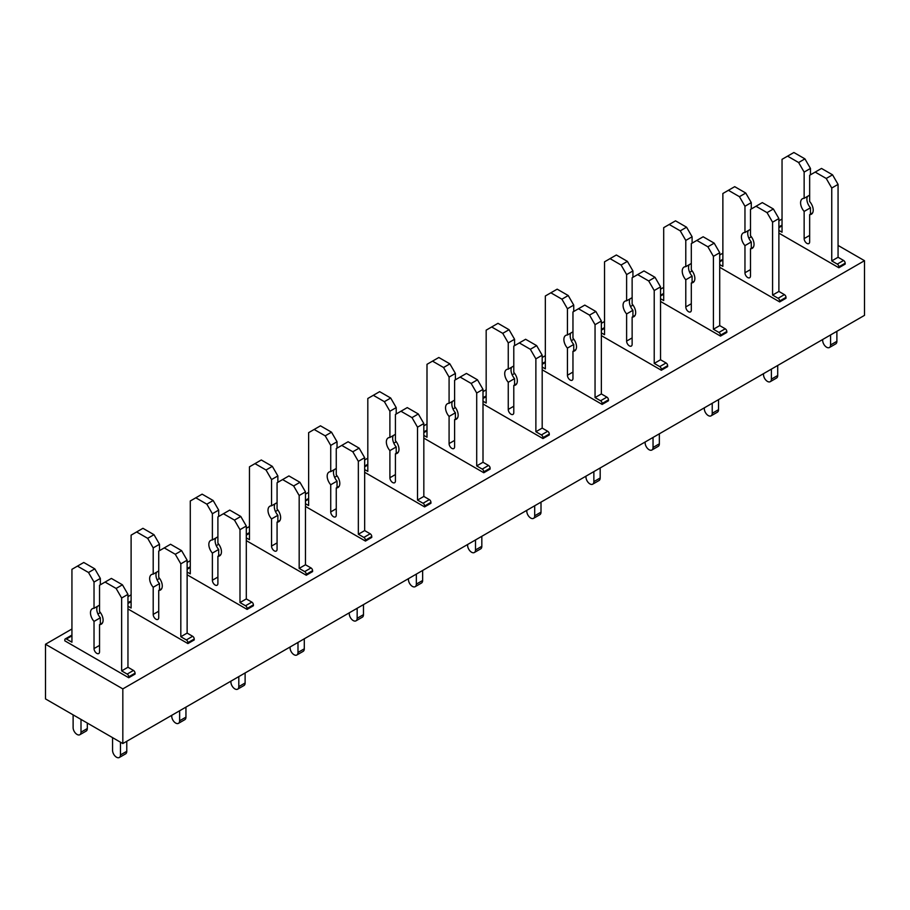 <?xml version="1.0" encoding="UTF-8"?>
<svg xmlns="http://www.w3.org/2000/svg" width="910" height="910" viewBox="0 0 910 910"><rect width="100%" height="100%" fill="white"/><g stroke="black" fill="none" stroke-linecap="round" stroke-linejoin="round"><path stroke-width="1.36" d="M122.827 688.893L45.5 644.246L45.5 698.914L122.827 743.561L122.827 688.893L864.5 260.692L838.064 245.427M782.043 219.014L778.892 220.834M751.33 236.748L748.85 238.17M722.87 253.173L719.719 254.993M692.157 270.907L689.678 272.34M663.697 287.344L660.535 289.164M632.973 305.077L630.505 306.499M604.524 321.503L601.362 323.323M573.8 339.237L571.332 340.67M545.34 355.673L542.189 357.493M514.628 373.407L512.148 374.829M486.167 389.833L483.005 391.653M455.444 407.566L452.975 409M426.995 424.003L423.832 425.823M396.271 441.737L393.802 443.159M367.811 458.162L364.66 459.982M337.098 475.896L334.618 477.329M308.638 492.333L305.476 494.153M277.925 510.066L275.446 511.488M249.465 526.492L246.303 528.312M218.741 544.226L216.273 545.659M190.281 560.662L187.13 562.482M159.569 578.396L157.089 579.818M131.108 594.821L127.957 596.641M100.396 612.555L97.916 613.988M71.936 628.992L45.5 644.246M812.573 212.951L809.661 214.635A8.929 5.153 -120 0 0 811.367 214.214A8.929 5.153 -120 0 0 809.661 201.519L809.661 175.277L821.503 168.441L832.548 174.822L838.064 184.389L838.064 257.268L843.593 260.465A2.229 1.285 -120 0 1 845.174 263.195L845.174 264.105L838.861 267.756L778.892 233.131M753.4 247.111L750.488 248.794A8.929 5.153 -120 0 0 752.183 248.373A8.929 5.153 -120 0 0 750.488 235.69L750.488 209.436L762.318 202.612L773.363 208.981L778.892 218.548L778.892 291.439L784.409 294.624A2.229 1.285 -120 0 1 785.99 297.365L785.99 298.275L779.677 301.915L719.719 267.29M694.228 281.281L691.316 282.964A8.929 5.153 -120 0 0 693.01 282.544A8.929 5.153 -120 0 0 691.316 269.849L691.316 243.607L703.146 236.771L714.191 243.152L719.719 252.718L719.719 325.609L725.236 328.794A2.229 1.285 -120 0 1 726.817 331.524L726.817 332.434L720.504 336.086L660.535 301.46M635.043 315.44L632.131 317.124A8.929 5.153 -120 0 0 633.838 316.703A8.929 5.153 -120 0 0 632.131 304.02L632.131 277.766L643.973 270.941L655.018 277.311L660.535 286.877L660.535 359.768L666.063 362.953A2.229 1.285 -120 0 1 667.644 365.695L667.644 366.605L661.331 370.245L601.362 335.631M575.871 349.611L572.959 351.294A8.929 5.153 -120 0 0 574.665 350.873A8.929 5.153 -120 0 0 572.959 338.179L572.959 311.937L584.789 305.1L595.845 311.482L601.362 321.048L601.362 393.939L606.89 397.124A2.229 1.285 -120 0 1 608.46 399.854L608.46 400.764L602.147 404.415L542.189 369.79M516.698 383.77L513.786 385.453A8.929 5.153 -120 0 0 515.481 385.032A8.929 5.153 -120 0 0 513.786 372.349L513.786 346.107L525.616 339.271L536.661 345.641L542.189 355.207L542.189 428.098L547.706 431.283A2.229 1.285 -120 0 1 549.287 434.024L549.287 434.935L542.974 438.575L483.005 403.96M457.514 417.94L454.602 419.624A8.929 5.153 -120 0 0 456.308 419.203A8.929 5.153 -120 0 0 454.602 406.508L454.602 380.266L466.443 373.43L477.488 379.811L483.005 389.378L483.005 462.269L488.534 465.454A2.229 1.285 -120 0 1 490.115 468.184L490.115 469.094L483.801 472.745L423.832 438.12M398.341 452.099L395.429 453.783A8.929 5.153 -120 0 0 397.135 453.362A8.929 5.153 -120 0 0 395.429 440.679L395.429 414.437L407.259 407.6L418.316 413.982L423.832 423.548L423.832 496.428L429.361 499.613A2.229 1.285 -120 0 1 430.93 502.354L430.93 503.264L424.617 506.904L364.66 472.29M339.168 486.27L336.256 487.953A8.929 5.153 -120 0 0 337.951 487.533A8.929 5.153 -120 0 0 336.256 474.838L336.256 448.596L348.086 441.76L359.132 448.141L364.66 457.707L364.66 530.598L370.177 533.783A2.229 1.285 -120 0 1 371.758 536.513L371.758 537.423L365.445 541.075L305.476 506.449M279.996 520.429L277.072 522.112A8.929 5.153 -120 0 0 278.779 521.703A8.929 5.153 -120 0 0 277.072 509.009L277.072 482.766L288.914 475.93L299.959 482.311L305.476 491.878L305.476 564.757L311.004 567.942A2.229 1.285 -120 0 1 312.585 570.684L312.585 571.594L306.272 575.234L246.303 540.62M220.811 554.6L217.899 556.283A8.929 5.153 -120 0 0 219.606 555.862A8.929 5.153 -120 0 0 217.899 543.168L217.899 516.925L229.741 510.089L240.786 516.471L246.303 526.037L246.303 598.928L251.831 602.113A2.229 1.285 -120 0 1 253.401 604.843L253.401 605.753L247.099 609.404L187.13 574.779M161.639 588.759L158.727 590.442A8.929 5.153 -120 0 0 160.422 590.033A8.929 5.153 -120 0 0 158.727 577.338L158.727 551.096L170.557 544.26L181.602 550.641L187.13 560.207L187.13 633.087L192.647 636.283A2.229 1.285 -120 0 1 194.228 639.013L194.228 639.923L187.915 643.563L127.957 608.949M128.742 677.734L64.826 640.833L64.826 639.923A2.229 1.285 -120 0 1 65.292 638.9A2.229 1.285 -120 0 1 66.407 639.013L71.936 642.198L71.936 569.319L77.452 566.122L88.497 572.504L94.026 582.07L94.026 608.312A8.929 5.153 -120 0 0 92.319 608.733A8.929 5.153 -120 0 0 94.026 621.416L94.026 648.58A3.902 2.252 -120 0 0 95.732 652.504A3.902 2.252 -120 0 0 98.735 653.551A3.902 2.252 -120 0 0 99.543 651.765L99.543 624.613A8.929 5.153 -120 0 0 101.249 624.192A8.929 5.153 -120 0 0 99.543 611.497L99.543 585.255L105.071 582.07L116.116 588.452L121.644 598.018L121.644 670.897L127.161 674.082A2.229 1.285 -120 0 1 128.742 676.824L128.742 677.734L135.055 674.082L135.055 673.172A2.229 1.285 -120 0 0 133.474 670.442L127.161 674.082M864.5 260.692L864.5 315.361L122.827 743.561M836.881 331.297L836.881 341.318A5.574 3.219 -120 0 1 835.733 343.878L829.419 347.518A5.574 3.219 -120 0 1 825.12 346.027A5.574 3.219 -120 0 1 822.685 340.408L822.685 339.498M829.419 347.518A5.574 3.219 -120 0 0 830.568 344.97L830.568 334.948M845.174 263.195L838.861 266.835L838.861 267.756M838.861 266.835A2.229 1.285 -120 0 0 837.28 264.105L831.751 260.92L838.064 257.268M838.064 184.389L831.751 188.029L831.751 260.92M832.548 174.822L826.235 178.462L831.751 188.029M815.189 172.092L826.235 178.462M807.534 196.367A8.929 5.153 -120 0 0 810.457 207.798L804.144 211.438L804.144 238.591A3.902 2.252 -120 0 0 805.851 242.526A3.902 2.252 -120 0 0 808.854 243.573A3.902 2.252 -120 0 0 809.661 241.787L809.661 214.635M810.457 207.798L810.457 214.168M809.661 195.138L804.144 198.335A8.929 5.153 -120 0 0 802.438 198.744A8.929 5.153 -120 0 0 804.144 211.438M778.892 230.401L782.043 232.221L782.043 159.33L793.884 152.505L804.929 158.875L810.457 168.441L810.457 174.822M810.457 168.441L804.144 172.092L804.144 198.335M804.929 158.875L798.616 162.526L804.144 172.092M787.571 156.145L798.616 162.526M782.043 225.179A2.229 1.285 -120 0 0 781.724 225.27L778.892 226.908M777.709 365.467L777.709 375.489A5.574 3.219 -120 0 1 776.548 378.037L770.235 381.688A5.574 3.219 -120 0 1 765.936 380.187A5.574 3.219 -120 0 1 763.501 374.579L763.501 373.669M770.235 381.688A5.574 3.219 -120 0 0 771.396 379.129L771.396 369.107M785.99 297.365L779.677 301.005L779.677 301.915M779.677 301.005A2.229 1.285 -120 0 0 778.107 298.275L772.579 295.079L778.892 291.439M778.892 218.548L772.579 222.199L772.579 295.079M773.363 208.981L767.062 212.633L772.579 222.199M756.005 206.251L767.062 212.633M748.361 230.537A8.929 5.153 -120 0 0 751.273 241.958L744.96 245.609L744.96 272.761A3.902 2.252 -120 0 0 746.666 276.697A3.902 2.252 -120 0 0 749.681 277.743A3.902 2.252 -120 0 0 750.488 275.946L750.488 248.794M751.273 241.958L751.273 248.339M750.488 229.309L744.96 232.494A8.929 5.153 -120 0 0 743.265 232.914A8.929 5.153 -120 0 0 744.96 245.609M719.719 264.56L722.87 266.38L722.87 193.5L734.711 186.664L745.756 193.045L751.273 202.612L751.273 208.981M751.273 202.612L744.96 206.251L744.96 232.494M745.756 193.045L739.443 196.685L744.96 206.251M728.398 190.304L739.443 196.685M722.87 259.339A2.229 1.285 -120 0 0 722.54 259.441L719.719 261.079M718.536 399.626L718.536 409.648A5.574 3.219 -120 0 1 717.376 412.207L711.063 415.847A5.574 3.219 -120 0 1 706.763 414.357A5.574 3.219 -120 0 1 704.329 408.738L704.329 407.828M711.063 415.847A5.574 3.219 -120 0 0 712.223 413.299L712.223 403.278M726.817 331.524L720.504 335.164L720.504 336.086M720.504 335.164A2.229 1.285 -120 0 0 718.923 332.434L713.406 329.249L719.719 325.609M719.719 252.718L713.406 256.358L713.406 329.249M714.191 243.152L707.878 246.792L713.406 256.358M696.832 240.422L707.878 246.792M689.188 264.696A8.929 5.153 -120 0 0 692.101 276.128L685.787 279.768L685.787 306.932A3.902 2.252 -120 0 0 687.494 310.856A3.902 2.252 -120 0 0 690.497 311.902A3.902 2.252 -120 0 0 691.316 310.117L691.316 282.964M692.101 276.128L692.101 282.51M691.316 263.468L685.787 266.664A8.929 5.153 -120 0 0 684.081 267.074A8.929 5.153 -120 0 0 685.787 279.768M660.535 298.73L663.697 300.55L663.697 227.659L675.527 220.834L686.572 227.204L692.101 236.771L692.101 243.152M692.101 236.771L685.787 240.422L685.787 266.664M686.572 227.204L680.259 230.856L685.787 240.422M669.214 224.474L680.259 230.856M663.697 293.509A2.229 1.285 -120 0 0 663.367 293.611L660.535 295.238M659.352 433.797L659.352 443.818A5.574 3.219 -120 0 1 658.203 446.366L651.89 450.018A5.574 3.219 -120 0 1 647.59 448.516A5.574 3.219 -120 0 1 645.156 442.908L645.156 441.998M651.89 450.018A5.574 3.219 -120 0 0 653.039 447.458L653.039 437.437M667.644 365.695L661.331 369.335L661.331 370.245M661.331 369.335A2.229 1.285 -120 0 0 659.75 366.605L654.222 363.409L660.535 359.768M660.535 286.877L654.222 290.529L654.222 363.409M655.018 277.311L648.705 280.962L654.222 290.529M637.66 274.581L648.705 280.962M630.004 298.867A8.929 5.153 -120 0 0 632.928 310.287L626.615 313.939L626.615 341.091A3.902 2.252 -120 0 0 628.321 345.026A3.902 2.252 -120 0 0 631.324 346.073A3.902 2.252 -120 0 0 632.131 344.276L632.131 317.124M632.928 310.287L632.928 316.669M632.131 297.638L626.615 300.823A8.929 5.153 -120 0 0 624.908 301.244A8.929 5.153 -120 0 0 626.615 313.939M601.362 332.889L604.524 334.709L604.524 261.83L616.354 254.993L627.399 261.375L632.928 270.941L632.928 277.311M632.928 270.941L626.615 274.581L626.615 300.823M627.399 261.375L621.086 265.015L626.615 274.581M610.041 258.633L621.086 265.015M604.524 327.668A2.229 1.285 -120 0 0 604.194 327.771L601.362 329.409M600.179 467.956L600.179 477.977A5.574 3.219 -120 0 1 599.019 480.537L592.717 484.177A5.574 3.219 -120 0 1 588.417 482.687A5.574 3.219 -120 0 1 585.972 477.067L585.972 476.158M592.717 484.177A5.574 3.219 -120 0 0 593.866 481.629L593.866 471.608M608.46 399.854L602.147 403.505L602.147 404.415M602.147 403.505A2.229 1.285 -120 0 0 600.577 400.764L595.049 397.579L601.362 393.939M601.362 321.048L595.049 324.688L595.049 397.579M595.845 311.482L589.532 315.122L595.049 324.688M578.476 308.752L589.532 315.122M570.832 333.026A8.929 5.153 -120 0 0 573.744 344.458L567.43 348.098L567.43 375.261A3.902 2.252 -120 0 0 569.137 379.186A3.902 2.252 -120 0 0 572.151 380.232A3.902 2.252 -120 0 0 572.959 378.446L572.959 351.294M573.744 344.458L573.744 350.839M572.959 331.797L567.43 334.994A8.929 5.153 -120 0 0 565.736 335.415A8.929 5.153 -120 0 0 567.43 348.098M542.189 367.06L545.34 368.88L545.34 295.989L557.182 289.164L568.227 295.534L573.744 305.1L573.744 311.482M573.744 305.1L567.43 308.752L567.43 334.994M568.227 295.534L561.914 299.185L567.43 308.752M550.868 292.804L561.914 299.185M545.34 361.839A2.229 1.285 -120 0 0 545.01 361.941L542.189 363.568M541.006 502.127L541.006 512.148A5.574 3.219 -120 0 1 539.846 514.696L533.533 518.347A5.574 3.219 -120 0 1 529.233 516.846A5.574 3.219 -120 0 1 526.799 511.238L526.799 510.328M533.533 518.347A5.574 3.219 -120 0 0 534.693 515.788L534.693 505.767M549.287 434.024L542.974 437.664L542.974 438.575M542.974 437.664A2.229 1.285 -120 0 0 541.393 434.935L535.876 431.738L542.189 428.098M542.189 355.207L535.876 358.858L535.876 431.738M536.661 345.641L530.348 349.292L535.876 358.858M519.303 342.911L530.348 349.292M511.659 367.196A8.929 5.153 -120 0 0 514.571 378.617L508.258 382.268L508.258 409.42A3.902 2.252 -120 0 0 509.964 413.356A3.902 2.252 -120 0 0 512.978 414.403A3.902 2.252 -120 0 0 513.786 412.605L513.786 385.453M514.571 378.617L514.571 384.998M513.786 365.968L508.258 369.153A8.929 5.153 -120 0 0 506.563 369.574A8.929 5.153 -120 0 0 508.258 382.268M483.005 401.219L486.167 403.039L486.167 330.159L497.998 323.323L509.043 329.704L514.571 339.271L514.571 345.641M514.571 339.271L508.258 342.911L508.258 369.153M509.043 329.704L502.741 333.344L508.258 342.911M491.684 326.974L502.741 333.344M486.167 395.998A2.229 1.285 -120 0 0 485.838 396.1L483.005 397.738M481.822 536.286L481.822 546.307A5.574 3.219 -120 0 1 480.673 548.866L474.36 552.506A5.574 3.219 -120 0 1 470.06 551.016A5.574 3.219 -120 0 1 467.626 545.397L467.626 544.487M474.36 552.506A5.574 3.219 -120 0 0 475.509 549.958L475.509 539.937M490.115 468.184L483.801 471.835L483.801 472.745M483.801 471.835A2.229 1.285 -120 0 0 482.22 469.094L476.703 465.909L483.005 462.269M483.005 389.378L476.703 393.018L476.703 465.909M477.488 379.811L471.175 383.451L476.703 393.018M460.13 377.081L471.175 383.451M452.486 401.355A8.929 5.153 -120 0 0 455.398 412.787L449.085 416.427L449.085 443.591A3.902 2.252 -120 0 0 450.791 447.515A3.902 2.252 -120 0 0 453.794 448.562A3.902 2.252 -120 0 0 454.602 446.776L454.602 419.624M455.398 412.787L455.398 419.169M454.602 400.138L449.085 403.323A8.929 5.153 -120 0 0 447.379 403.744A8.929 5.153 -120 0 0 449.085 416.427M423.832 435.389L426.995 437.209L426.995 364.318L438.825 357.493L449.87 363.863L455.398 373.43L455.398 379.811M455.398 373.43L449.085 377.081L449.085 403.323M449.87 363.863L443.557 367.515L449.085 377.081M432.512 361.134L443.557 367.515M426.995 430.168A2.229 1.285 -120 0 0 426.665 430.271L423.832 431.897M422.649 570.456L422.649 580.478A5.574 3.219 -120 0 1 421.489 583.026L415.188 586.677A5.574 3.219 -120 0 1 410.888 585.176A5.574 3.219 -120 0 1 408.453 579.568L408.453 578.658M415.188 586.677A5.574 3.219 -120 0 0 416.336 584.118L416.336 574.096M430.93 502.354L424.617 505.994L424.617 506.904M424.617 505.994A2.229 1.285 -120 0 0 423.048 503.264L417.519 500.079L423.832 496.428M423.832 423.548L417.519 427.188L417.519 500.079M418.316 413.982L412.002 417.622L417.519 427.188M400.957 411.24L412.002 417.622M393.302 435.526A8.929 5.153 -120 0 0 396.214 446.947L389.901 450.598L389.901 477.75A3.902 2.252 -120 0 0 391.607 481.686A3.902 2.252 -120 0 0 394.622 482.732A3.902 2.252 -120 0 0 395.429 480.946L395.429 453.783M396.214 446.947L396.214 453.328M395.429 434.298L389.901 437.483A8.929 5.153 -120 0 0 388.206 437.903A8.929 5.153 -120 0 0 389.901 450.598M364.66 469.549L367.811 471.38L367.811 398.489L379.652 391.653L390.697 398.034L396.214 407.6L396.214 413.982M396.214 407.6L389.901 411.24L389.901 437.483M390.697 398.034L384.384 401.674L389.901 411.24M373.339 395.304L384.384 401.674M367.811 464.327A2.229 1.285 -120 0 0 367.492 464.43L364.66 466.068M363.477 604.615L363.477 614.637A5.574 3.219 -120 0 1 362.316 617.196L356.003 620.836A5.574 3.219 -120 0 1 351.704 619.346A5.574 3.219 -120 0 1 349.269 613.727L349.269 612.817M356.003 620.836A5.574 3.219 -120 0 0 357.164 618.288L357.164 608.267M371.758 536.513L365.445 540.165L365.445 541.075M365.445 540.165A2.229 1.285 -120 0 0 363.863 537.423L358.347 534.238L364.66 530.598M364.66 457.707L358.347 461.347L358.347 534.238M359.132 448.141L352.818 451.781L358.347 461.347M341.773 445.411L352.818 451.781M334.129 469.685A8.929 5.153 -120 0 0 337.041 481.117L330.728 484.757L330.728 511.921A3.902 2.252 -120 0 0 332.434 515.845A3.902 2.252 -120 0 0 335.449 516.891A3.902 2.252 -120 0 0 336.256 515.106L336.256 487.953M337.041 481.117L337.041 487.498M336.256 468.468L330.728 471.653A8.929 5.153 -120 0 0 329.033 472.074A8.929 5.153 -120 0 0 330.728 484.757M305.476 503.719L308.638 505.539L308.638 432.648L320.468 425.823L331.524 432.193L337.041 441.76L337.041 448.141M337.041 441.76L330.728 445.411L330.728 471.653M331.524 432.193L325.211 435.845L330.728 445.411M314.155 429.463L325.211 435.845M308.638 498.498A2.229 1.285 -120 0 0 308.308 498.6L305.476 500.227M304.293 638.786L304.293 648.807A5.574 3.219 -120 0 1 303.144 651.367L296.831 655.007A5.574 3.219 -120 0 1 292.531 653.505A5.574 3.219 -120 0 1 290.097 647.897L290.097 646.987M296.831 655.007A5.574 3.219 -120 0 0 297.991 652.447L297.991 642.426M312.585 570.684L306.272 574.324L306.272 575.234M306.272 574.324A2.229 1.285 -120 0 0 304.691 571.594L299.174 568.409L305.476 564.757M305.476 491.878L299.174 495.518L299.174 568.409M299.959 482.311L293.646 485.951L299.174 495.518M282.601 479.57L293.646 485.951M274.957 503.856A8.929 5.153 -120 0 0 277.868 515.288L271.555 518.928L271.555 546.08A3.902 2.252 -120 0 0 273.262 550.015A3.902 2.252 -120 0 0 276.265 551.062A3.902 2.252 -120 0 0 277.072 549.276L277.072 522.112M277.868 515.288L277.868 521.658M277.072 502.627L271.555 505.812A8.929 5.153 -120 0 0 269.849 506.233A8.929 5.153 -120 0 0 271.555 518.928M246.303 537.878L249.465 539.71L249.465 466.819L261.295 459.982L272.34 466.364L277.868 475.93L277.868 482.311M277.868 475.93L271.555 479.57L271.555 505.812M272.34 466.364L266.027 470.004L271.555 479.57M254.982 463.634L266.027 470.004M249.465 532.657A2.229 1.285 -120 0 0 249.135 532.76L246.303 534.398M245.12 672.945L245.12 682.978A5.574 3.219 -120 0 1 243.971 685.526L237.658 689.166A5.574 3.219 -120 0 1 233.358 687.676A5.574 3.219 -120 0 1 230.924 682.056L230.924 681.146M237.658 689.166A5.574 3.219 -120 0 0 238.807 686.618L238.807 676.596M253.401 604.843L247.099 608.494L247.099 609.404M247.099 608.494A2.229 1.285 -120 0 0 245.518 605.753L239.99 602.568L246.303 598.928M246.303 526.037L239.99 529.677L239.99 602.568M240.786 516.471L234.473 520.111L239.99 529.677M223.428 513.74L234.473 520.111M215.772 538.015A8.929 5.153 -120 0 0 218.684 549.447L212.383 553.087L212.383 580.25A3.902 2.252 -120 0 0 214.077 584.174A3.902 2.252 -120 0 0 217.092 585.221A3.902 2.252 -120 0 0 217.899 583.435L217.899 556.283M218.684 549.447L218.684 555.828M217.899 536.798L212.383 539.983A8.929 5.153 -120 0 0 210.676 540.404A8.929 5.153 -120 0 0 212.383 553.087M187.13 572.049L190.281 573.869L190.281 500.989L202.122 494.153L213.167 500.523L218.684 510.089L218.684 516.471M218.684 510.089L212.383 513.74L212.383 539.983M213.167 500.523L206.854 504.174L212.383 513.74M195.809 497.793L206.854 504.174M190.281 566.828A2.229 1.285 -120 0 0 189.963 566.93L187.13 568.557M185.947 707.115L185.947 717.137A5.574 3.219 -120 0 1 184.787 719.696L178.474 723.336A5.574 3.219 -120 0 1 174.174 721.846A5.574 3.219 -120 0 1 171.74 716.227L171.74 715.317M178.474 723.336A5.574 3.219 -120 0 0 179.634 720.777L179.634 710.755M194.228 639.013L187.915 642.653L187.915 643.563M187.915 642.653A2.229 1.285 -120 0 0 186.334 639.923L180.817 636.738L187.13 633.087M187.13 560.207L180.817 563.847L180.817 636.738M181.602 550.641L175.289 554.281L180.817 563.847M164.244 547.9L175.289 554.281M156.6 572.185A8.929 5.153 -120 0 0 159.512 583.617L153.198 587.257L153.198 614.409A3.902 2.252 -120 0 0 154.905 618.345A3.902 2.252 -120 0 0 157.919 619.391A3.902 2.252 -120 0 0 158.727 617.606L158.727 590.442M159.512 583.617L159.512 589.987M158.727 570.957L153.198 574.153A8.929 5.153 -120 0 0 151.504 574.563A8.929 5.153 -120 0 0 153.198 587.257M127.957 606.208L131.108 608.039L131.108 535.148L142.938 528.312L153.995 534.693L159.512 544.26L159.512 550.641M159.512 544.26L153.198 547.9L153.198 574.153M153.995 534.693L147.682 538.333L153.198 547.9M136.637 531.963L147.682 538.333M131.108 600.987A2.229 1.285 -120 0 0 130.778 601.089L127.957 602.727M126.774 741.275L126.774 751.307A5.574 3.219 -120 0 1 125.614 753.855L119.301 757.495A5.574 3.219 -120 0 1 115.001 756.005A5.574 3.219 -120 0 1 112.567 750.386L112.567 737.635M119.301 757.495A5.574 3.219 -120 0 0 120.461 754.947L120.461 742.196M105.071 582.07L111.384 578.43L122.429 584.8L127.957 594.366L127.957 667.258L133.474 670.442M127.957 667.258L121.644 670.897M127.957 594.366L121.644 598.018M122.429 584.8L116.116 588.452M102.466 622.929L99.543 624.613M97.427 606.356A8.929 5.153 -120 0 0 100.339 617.776L100.339 624.158M100.339 617.776L94.026 621.416M99.543 605.127L94.026 608.312M77.452 566.122L83.766 562.482L94.811 568.864L100.339 578.43L100.339 584.8M100.339 578.43L94.026 582.07M94.811 568.864L88.497 572.504M71.936 635.157A2.229 1.285 -120 0 0 71.606 635.26L65.292 638.9M87.314 723.063L87.314 728.523A5.574 3.219 -120 0 1 86.166 731.083L79.853 734.723A5.574 3.219 -120 0 1 75.553 733.232A5.574 3.219 -120 0 1 73.118 727.613L73.118 714.862M79.853 734.723A5.574 3.219 -120 0 0 81.001 732.175L81.001 719.412M836.881 341.318L830.568 344.97M843.593 260.465L837.28 264.105M809.661 235.406L804.144 238.591M782.043 225.839L778.892 227.659M777.709 375.489L771.396 379.129M784.409 294.624L778.107 298.275M750.488 269.576L744.96 272.761M722.87 260.01L719.719 261.83M718.536 409.648L712.223 413.299M725.236 328.794L718.923 332.434M691.316 303.735L685.787 306.932M663.697 294.169L660.535 295.989M659.352 443.818L653.039 447.458M666.063 362.953L659.75 366.605M632.131 337.906L626.615 341.091M604.524 328.339L601.362 330.159M600.179 477.977L593.866 481.629M606.89 397.124L600.577 400.764M572.959 372.065L567.43 375.261M545.34 362.498L542.189 364.318M541.006 512.148L534.693 515.788M547.706 431.283L541.393 434.935M513.786 406.235L508.258 409.42M486.167 396.669L483.005 398.489M481.822 546.307L475.509 549.958M488.534 465.454L482.22 469.094M454.602 440.394L449.085 443.591M426.995 430.828L423.832 432.659M422.649 580.478L416.336 584.118M429.361 499.613L423.048 503.264M395.429 474.565L389.901 477.75M367.811 464.999L364.66 466.819M363.477 614.637L357.164 618.288M370.177 533.783L363.863 537.423M336.256 508.724L330.728 511.921M308.638 499.158L305.476 500.989M304.293 648.807L297.991 652.447M311.004 567.942L304.691 571.594M277.072 542.895L271.555 546.08M249.465 533.328L246.303 535.148M245.12 682.978L238.807 686.618M251.831 602.113L245.518 605.753M217.899 577.054L212.383 580.25M190.281 567.487L187.13 569.319M185.947 717.137L179.634 720.777M192.647 636.283L186.334 639.923M158.727 611.224L153.198 614.409M131.108 601.658L127.957 603.478M126.774 751.307L120.461 754.947M135.055 673.172L128.742 676.824M99.543 645.383L94.026 648.58M71.936 635.828L66.407 639.013M87.314 728.523L81.001 732.175"/></g></svg>
